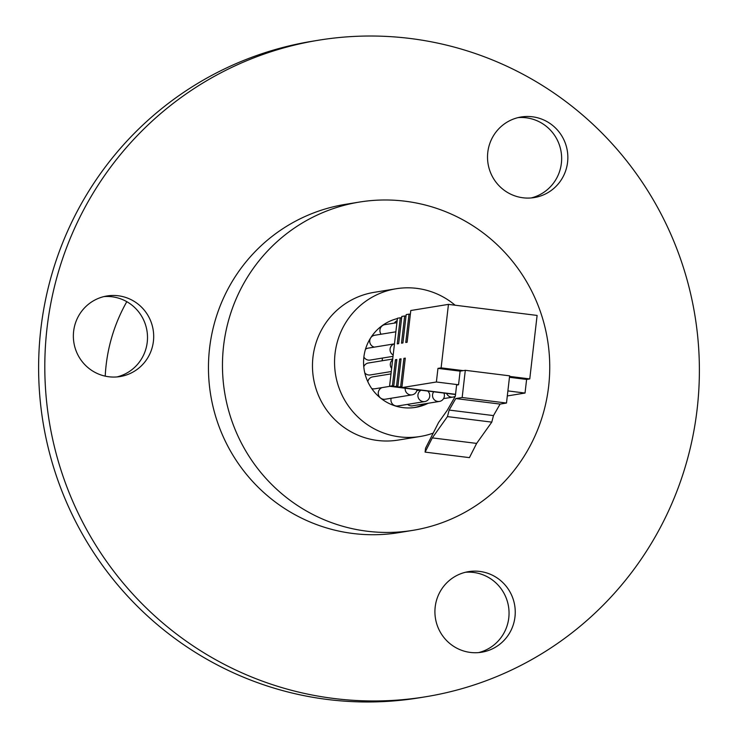 <?xml version="1.0" encoding="UTF-8"?>
<svg xmlns="http://www.w3.org/2000/svg" width="738" height="738" viewBox="0 0 738 738"><rect width="100%" height="100%" fill="white"/><g stroke="black" fill="none" stroke-linecap="round" stroke-linejoin="round"><path stroke-width="1.11" d="M397.155 320.689A6.052 5.95 80.8 0 0 394.387 323.096M395.863 331.814L374.683 335.264A6.052 5.95 80.8 0 0 374.36 347.128M396.924 322.681L384.876 324.646A6.052 5.95 80.8 0 0 381.094 334.213M392.634 359.775A6.052 5.95 80.8 0 0 391.638 368.391M392.717 359.046L368.336 363.013A6.052 5.95 80.8 0 0 363.769 366.749M365.467 349.305A6.052 5.95 80.8 0 1 368.124 348.142L394.47 343.853A6.052 5.95 80.8 0 0 393.179 355.015M382.035 387.607A6.052 5.95 80.8 0 0 385.144 399.23L412.081 394.848A6.052 5.95 80.8 0 0 417.007 389.701M390.992 373.898L372.69 376.878A6.052 5.95 80.8 0 0 367.819 381.712M433.723 391.786A6.052 5.95 80.8 0 0 439.433 401.435A6.052 5.95 80.8 0 0 443.907 393.059M421.103 390.217A6.052 5.95 80.8 0 0 424.793 401.573A6.052 5.95 80.8 0 0 427.699 391.039M391.177 398.252A6.052 5.95 80.8 0 0 397.856 405.955L424.793 401.573M397.395 318.567A45.359 44.612 80.8 0 0 363.871 357.091A45.359 44.612 80.8 0 0 415.485 407.385A45.359 44.612 80.8 0 0 428.169 403.271M414.138 407.579A45.359 44.612 80.8 0 0 425.475 403.704M518.048 117.619A40.821 40.147 -99.2 0 1 561.378 163.264A40.821 40.147 -99.2 0 1 531.129 197.959M567.577 162.259A40.821 40.147 -99.2 0 1 534.247 197.572A40.821 40.147 -99.2 0 1 487.79 152.314A40.821 40.147 -99.2 0 1 521.12 116.991A40.821 40.147 -99.2 0 1 567.577 162.259M465.438 572.273A40.821 40.147 -99.2 0 1 508.777 617.918A40.821 40.147 -99.2 0 1 478.519 652.613M514.976 616.913A40.821 40.147 -99.2 0 1 481.637 652.226A40.821 40.147 -99.2 0 1 435.189 606.968A40.821 40.147 -99.2 0 1 468.519 571.646A40.821 40.147 -99.2 0 1 514.976 616.913M103.892 296.602A40.821 40.147 -99.2 0 1 147.231 342.248A40.821 40.147 -99.2 0 1 116.973 376.934M153.421 341.233A40.821 40.147 -99.2 0 1 120.091 376.555A40.821 40.147 -99.2 0 1 73.634 331.288A40.821 40.147 -99.2 0 1 106.973 295.975A40.821 40.147 -99.2 0 1 153.421 341.233M105.22 376.14A166.308 163.578 -99.2 0 1 106.134 365.079A166.308 163.578 -99.2 0 1 126.807 301.685M318.641 40.203L312.442 41.217A332.617 327.146 80.8 0 0 40.848 328.982A332.617 327.146 80.8 0 0 419.359 697.797L425.558 696.783A332.617 327.146 80.8 0 0 697.152 409.018A332.617 327.146 80.8 0 0 318.641 40.203A332.617 327.146 80.8 0 0 47.038 327.976A332.617 327.146 80.8 0 0 425.558 696.783M359.378 202.074L345.366 204.352A166.308 163.578 80.8 0 0 209.574 348.235A166.308 163.578 80.8 0 0 398.824 532.642L412.837 530.354A166.308 163.578 -99.2 0 1 223.577 345.956A166.308 163.578 -99.2 0 1 359.378 202.074A166.308 163.578 -99.2 0 1 548.629 386.472A166.308 163.578 -99.2 0 1 412.837 530.354M433.206 433.105A74.842 73.606 -99.2 0 1 420.226 436.481L398.133 440.079A74.842 73.606 -99.2 0 1 312.967 357.1A74.842 73.606 -99.2 0 1 374.074 292.349L396.168 288.752A74.842 73.606 -99.2 0 1 455.106 305.209M420.226 436.481A74.842 73.606 -99.2 0 1 335.052 353.502A74.842 73.606 -99.2 0 1 396.168 288.752M509.571 376.398L529.764 378.917L537.107 315.43L448.455 304.379L441.112 367.865L437.957 368.382L436.379 381.998L458.547 384.756L456.61 385.07L455.318 396.241L447.191 410.393L438.612 422.44L425.558 448.206L425.097 452.108L469.423 457.634L476.637 443.409L432.311 437.883L425.097 452.108M437.957 368.382L460.125 371.14L458.547 384.756M441.112 367.865L463.279 370.633L460.125 371.14M436.379 381.998L401.869 387.616L455.54 394.304M507.892 390.909L525.032 393.05L507.31 395.937M364.775 372.865A6.052 5.95 80.8 0 0 370.282 374.95L391.269 371.537M407.597 404.369A6.052 5.95 80.8 0 0 412.496 405.817L439.433 401.435M371.721 388.548A6.052 5.95 80.8 0 0 374.636 388.815L389.922 386.325M363.88 356.989A6.052 5.95 80.8 0 0 370.07 360.079L393.031 356.343M382.459 358.059L382.146 360.762M401.656 317.737A45.359 44.612 80.8 0 0 400.9 317.847A45.359 44.612 80.8 0 0 400.854 317.857M446.582 393.391A6.052 5.95 80.8 0 0 455.318 396.205M405.19 388.234A6.052 5.95 80.8 0 0 412.081 394.848M448.455 304.379L410.789 310.514L407.118 342.266L405.762 342.487L409.036 314.139L406.186 314.6L402.911 342.949L401.509 343.179L404.664 315.965L401.813 316.427L398.658 343.64L397.265 343.871L400.282 317.792L397.431 318.253L389.563 386.278L455.521 394.507M509.469 377.293L526.609 379.433L525.032 393.05M529.764 378.917L526.609 379.433M409.036 314.139L410.356 314.305M404.664 315.965L406.011 316.132M400.282 317.792L401.638 317.958M396.776 359.895L395.43 359.729L392.413 385.817L393.76 385.983M392.413 385.817L389.563 386.278M395.43 359.729L396.823 359.507L393.677 386.721L455.531 394.433M401.869 387.616L405.282 358.133L403.917 358.354L400.642 386.703L397.791 387.164L401.066 358.825L399.673 359.046L396.527 386.26L397.874 386.426M396.527 386.26L393.677 386.721M399.673 359.046L401.029 359.212M397.791 387.164L455.54 394.369M400.642 386.703L401.961 386.869M403.917 358.354L405.236 358.52M462.163 397.514L506.489 403.04L509.635 375.836L465.309 370.31L462.163 397.514L455.761 398.557L449.156 410.07L447.449 416.601L491.776 422.127L476.637 443.409M447.449 416.601L432.311 437.883M449.156 410.07L493.482 415.595L491.776 422.127M455.761 398.557L500.087 404.083L493.482 415.595M506.489 403.04L500.087 404.083M465.309 370.31L463.279 370.633M420.079 390.088L416.813 390.614M453.058 397.081L443.547 398.631"/></g></svg>
